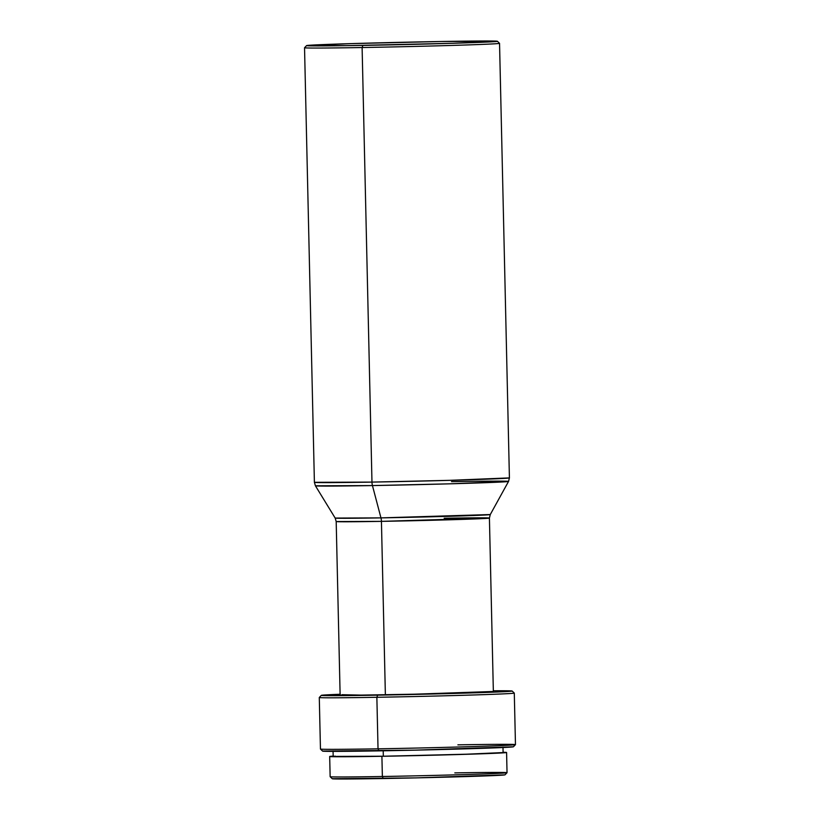 <?xml version="1.0" encoding="UTF-8"?>
<svg xmlns="http://www.w3.org/2000/svg" width="820" height="820" viewBox="0 0 820 820"><rect width="100%" height="100%" fill="white"/><g stroke="black" fill="none" stroke-linecap="round" stroke-linejoin="round"><path stroke-width="1.23" d="M382.366 776.499A88.478 1.076 178.7 0 1 330.142 776.714A88.478 1.076 -1.3 0 0 382.366 776.499L381.905 756.296A88.478 1.076 178.7 0 1 329.681 756.501A88.478 1.076 178.7 0 1 333.156 756.122L329.722 756.47L335.462 756.757L381.905 756.296L382.366 776.499A88.478 1.076 -1.3 0 0 507.037 772.686A88.478 1.076 178.7 0 1 382.366 776.499L383.268 778.539L382.366 776.499M329.681 756.501L330.142 776.704L332.284 778.754A86.387 1.045 -1.3 0 0 383.268 778.539A86.387 1.045 -1.3 0 0 504.997 774.838L507.037 772.696A88.478 1.076 178.7 0 0 454.813 772.891M383.329 756.224L383.207 750.792L383.329 756.224A84.993 1.035 -1.3 0 0 503.101 752.565L463.249 754.349L383.329 756.224A84.993 1.035 -1.3 0 1 333.166 756.419L383.329 756.224M321.327 695.36L319.287 697.502L320.456 749.049L322.598 751.099A95.438 1.158 -1.3 0 0 378.932 750.874L378.03 748.824A97.529 1.189 178.7 0 1 320.456 749.06A97.529 1.189 -1.3 0 0 378.03 748.824L376.862 697.287A97.529 1.189 178.7 0 1 319.277 697.512A97.529 1.189 -1.3 0 0 376.862 697.287L377.661 695.155A95.438 1.158 178.7 0 1 321.327 695.36A95.438 1.158 178.7 0 1 340.115 694.253L322.649 695.534L377.661 695.155L376.862 697.287A97.529 1.189 -1.3 0 0 514.284 693.074L512.151 691.034A95.438 1.158 178.7 0 1 377.661 695.155L494.491 692.121L512.121 691.086L493.332 690.778A95.438 1.158 178.7 0 1 512.151 691.034M444.184 518.24A76.629 0.933 178.7 0 1 489.417 518.066L381.433 521.366A76.629 0.933 178.7 0 1 336.19 521.54L340.126 694.95A76.629 0.933 -1.3 0 0 385.369 694.776L381.433 521.366A6.97 2.849 89 0 0 380.962 517.881L490.278 514.55A77.572 0.943 -1.3 0 1 380.962 517.881L372.444 485.573A96.586 1.179 178.7 0 1 315.423 485.809L372.444 485.573A6.97 2.849 -91 0 1 371.972 482.098L314.398 482.324A97.529 1.189 -1.3 0 0 371.972 482.098L362.112 47.529A97.529 1.189 178.7 0 1 304.538 47.755L314.398 482.324L315.423 485.809L335.175 518.066A77.572 0.943 -1.3 0 0 380.962 517.881A6.97 2.849 -91 0 1 381.433 521.366L336.19 521.54L335.175 518.066L380.962 517.881L372.444 485.573L449.319 483.841L508.543 481.422A96.586 1.179 178.7 0 1 372.444 485.573A6.97 2.849 89 0 1 371.972 482.098A97.529 1.189 -1.3 0 0 509.415 477.896L449.893 480.335L371.972 482.098L362.112 47.529L362.922 45.397A95.438 1.158 178.7 0 1 306.588 45.602A95.438 1.158 178.7 0 1 441.068 41.502L497.371 41.318L452.66 43.286L346.686 45.653L306.618 45.582L351.329 43.614L441.068 41.502A95.438 1.158 178.7 0 1 497.402 41.277A95.438 1.158 178.7 0 1 362.922 45.397L362.112 47.529A97.529 1.189 -1.3 0 0 499.544 43.316A97.529 1.189 178.7 0 1 362.112 47.529A97.529 1.189 -1.3 0 1 304.548 47.734L306.588 45.602M451.533 481.637A96.586 1.179 178.7 0 1 508.543 481.422L509.415 477.896L499.544 43.327L497.402 41.277M508.543 481.422L490.278 514.55L489.417 518.066A76.629 0.933 178.7 0 1 381.433 521.366L385.369 694.776A76.629 0.933 -1.3 0 0 493.353 691.475L414.5 694.191L361.005 695.114L342.073 694.694M514.294 693.084A97.529 1.189 178.7 0 1 376.862 697.287L378.03 748.824A97.529 1.189 -1.3 0 0 515.462 744.621L514.294 693.084M457.888 744.847A97.529 1.189 178.7 0 1 515.452 744.642A97.529 1.189 178.7 0 1 378.03 748.824L378.932 750.874A95.438 1.158 -1.3 0 0 513.412 746.774L515.452 744.642M322.629 751.058L415.217 750.146L513.381 746.794M506.586 752.493A88.478 1.076 178.7 0 0 503.09 752.268L506.545 752.524L504.341 752.78L478.818 753.898L381.905 756.296A88.478 1.076 178.7 0 0 506.586 752.493L507.037 772.686M335.318 756.142L333.197 756.389L333.033 750.853M332.315 778.713L416.109 777.893L504.966 774.849M489.417 518.066L493.353 691.475M502.978 746.999L503.101 752.565"/></g></svg>
